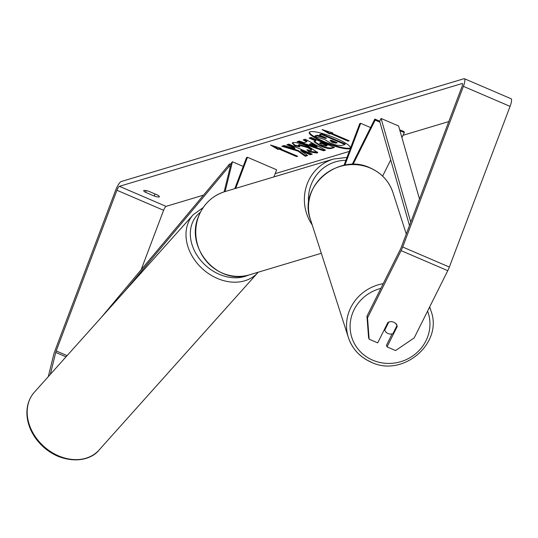 <?xml version="1.0" encoding="UTF-8"?>
<svg xmlns="http://www.w3.org/2000/svg" width="538" height="538" viewBox="0 0 538 538"><rect width="100%" height="100%" fill="white"/><g stroke="black" fill="none" stroke-linecap="round" stroke-linejoin="round"><path stroke-width="0.81" d="M224.104 191.864L231.111 163.303L232.423 161.783L225.126 191.548M273.956 176.901L276.646 169.793L247.473 157.271L246.552 157.547L234.803 188.643M235.725 188.367L247.473 157.271M232.423 161.783L243.203 166.41M349.525 148.67A22.004 4.048 -159.3 0 0 350.433 148.004A22.004 4.048 -159.3 0 0 333.695 137.378A22.004 4.048 -159.3 0 0 310.17 131.776A22.004 4.048 -159.3 0 0 309.263 132.442A22.004 4.048 -159.3 0 0 326.001 143.068A22.004 4.048 -159.3 0 0 349.525 148.67M309.437 132.166A22.004 4.048 -159.3 0 0 327.03 142.792A22.004 4.048 -159.3 0 0 349.754 148.071A22.004 4.048 -159.3 0 0 350.48 147.674M154.204 196.034A6.523 1.204 -159.3 0 0 159.147 196.948A6.523 1.204 -159.3 0 0 159.416 196.753A6.523 1.204 -159.3 0 0 157.513 195.038L148.925 191.353A6.523 1.204 -159.3 0 0 143.713 190.64A6.523 1.204 -159.3 0 0 145.616 192.348L154.204 196.034L154.984 193.956M392.135 333.903L386.466 345.255L387.037 346.882L397.232 326.472A6.523 6.16 160.8 0 0 397.024 325.719A6.523 6.16 160.8 0 0 393.695 322.201A6.523 6.16 160.8 0 0 387.898 322.464L377.703 342.874L369.135 339.196L368.57 337.568L366.963 316.223L400.534 249.013A3.914 0.901 -66.8 0 0 401.214 247.46L461.927 86.779A3.914 0.901 -66.8 0 0 462.371 83.518A3.914 0.901 -66.8 0 0 462.182 83.511L119.389 186.323A3.914 0.901 -66.8 0 0 116.928 190.257L56.208 350.937A3.914 0.901 -66.8 0 0 55.737 352.424L50.37 374.32M297.991 151.104L305.241 156.249L307.662 155.522L300.729 150.701L310.197 154.762L312.235 154.15L288.899 144.13L286.862 144.742L292.894 147.331L294.777 148.69L284.259 145.522L281.811 146.255L297.991 151.104L298.22 150.506L305.47 155.65L305.241 156.249M303.93 142.644L306.781 141.79L303.163 139.853L305.268 139.221L325.51 150.183L323.553 150.774L297.084 141.676L299.256 141.023L303.93 142.644M448.779 121.568L403.009 135.3M349.256 151.42L275.194 173.633M203.546 195.126L166.067 206.363A3.914 0.901 -66.8 0 0 163.599 210.297L141.117 269.8M277.944 149.409L270.506 145.004L281.253 148.414L280.15 148.744L297.655 156.262L296.546 156.592L279.047 149.08L277.944 149.409L278.166 148.811L273.176 145.852M331.697 133.283L332.8 132.953L322.054 129.544L329.491 133.949L330.594 133.619L348.099 141.131L349.202 140.801L331.697 133.283L331.939 132.684M320.029 145.832L314.031 141.736L315.739 140.943L309.074 138.084L311.112 137.466L334.448 147.486L331.294 148.434C329.195 148.959 325.436 148.091 320.029 145.832L320.258 145.233L314.253 141.467M294.885 145.838L292.181 143.081L292.88 142.597C295.739 142.133 301.024 143.478 308.745 146.639L317.689 152.59L317.07 153.041L309.074 151.891L306.842 149.813L311.186 150.506L311.415 149.9C312.161 149.423 310.688 148.36 307.003 146.726L298.946 144.547L298.408 145.368L298.718 145.152L299.888 146.867L294.885 145.838L295.113 145.24L292.403 142.812M311.186 150.506C311.932 150.021 310.46 148.959 306.774 147.331L298.718 145.152L298.946 144.547M366.963 316.223L367.528 317.85L401.099 250.641A9.133 2.098 -66.8 0 0 402.686 247.016L463.4 86.342A9.133 2.098 -66.8 0 0 464.428 78.716A9.133 2.098 -66.8 0 0 463.998 78.716L121.205 181.528A9.133 2.098 -66.8 0 0 115.455 190.701L54.735 351.375A9.133 2.098 -66.8 0 0 53.639 354.851L48.292 376.64M387.037 346.882L395.598 350.561L414.199 337.891L447.777 270.681A9.133 2.098 -66.8 0 0 449.358 267.056L510.071 106.376A9.133 2.098 -66.8 0 0 511.1 98.757L464.428 78.716M367.528 317.85L369.135 339.196M396.943 325.645L397.232 326.472M145.616 192.348L146.269 190.613M330.399 143.061L324.67 139.49L314.757 136.517L317.117 135.811L325.685 138.407L326.586 138.138L319.498 135.099L321.549 134.487L344.932 144.527L341.442 145.569L336.499 145.199L330.399 143.061M319.498 135.099L319.727 134.5L321.771 133.881L345.161 143.922L344.932 144.527M321.771 133.881L321.549 134.487M325.9 137.842L325.685 138.407M317.117 135.811L317.346 135.213L325.571 137.701M317.346 135.213L314.986 135.919L314.757 136.517M280.392 148.138L280.15 148.744M279.047 149.08L279.276 148.475L296.922 155.946M296.774 155.993L296.546 156.592M279.276 148.475L278.166 148.811M348.469 140.485L348.099 141.131M324.723 130.391L329.713 133.35L330.823 133.014L348.321 140.532M330.823 133.014L330.594 133.619M329.713 133.35L329.491 133.949M311.159 144.123L309.518 144.614L316.929 147.204L311.159 144.123L311.388 143.525L309.747 144.016L309.518 144.614M311.388 143.525L317.158 146.605L316.929 147.204M304.024 139.598L307.01 141.185L306.781 141.79M324.878 149.846L323.782 150.169L323.553 150.774M323.782 150.169L298.133 141.359M321.771 145.092L326.021 146.054L326.976 145.771L320.809 143.121L319.579 143.592L320.07 142.812L319.841 143.411L321.771 145.092M320.809 143.121L321.031 142.523L327.205 145.166L326.976 145.771M321.031 142.523L320.07 142.812M310.029 137.795L315.967 140.344L315.739 140.943M333.721 147.177L331.522 147.836C329.417 148.353 325.665 147.486 320.258 145.233M282.921 145.926L298.22 150.506M287.817 144.46L293.123 146.733L295.006 148.091L294.777 148.69M293.123 146.733L292.894 147.331M300.729 150.701L300.957 150.095L310.419 154.164L311.509 153.841M310.419 154.164L310.197 154.762M305.47 155.65L307.124 155.152M317.696 152.254L309.303 151.292L309.074 151.891M309.303 151.292L308.066 150.142M298.738 145.98L295.113 145.24M330.312 140.721L332.054 142.274L335.934 143.128L337.272 142.725L331.664 140.317L330.05 140.902M330.54 140.122L332.282 141.669L336.546 142.415M353.029 164.426L375.174 120.095L374.818 119.073L352.161 164.433M344.885 165.146L360.695 123.316L370.581 127.56M344.004 165.314L359.774 123.592L360.695 123.316M399.949 130.727L404.347 132.617L401.893 137.533M390.716 159.907L382.619 176.114M375.174 120.095L379.902 122.126M399.667 129.745L403.991 131.602L404.347 132.617M374.818 119.073L379.714 121.178M388.779 322.074L384.751 330.144A6.523 6.174 162.2 0 0 388.032 333.533A6.523 6.174 162.2 0 0 392.928 333.681L396.977 325.577A6.523 6.174 162.2 0 0 395.585 323.452M384.751 330.144L384.482 329.303M396.977 325.577L396.392 323.775M419.499 199.067L398.591 125.986L381.086 118.474L410.763 222.194M409.492 225.55L379.66 121.279L381.086 118.474M101.319 317.4L229.659 163.888L230.842 164.399M124.608 291.381L229.06 166.45L229.659 163.888M229.06 166.45L230.217 166.948M257.85 272.631L99.032 450.064A43.383 34.089 -138.2 0 1 58.212 455.726A43.383 34.089 -138.2 0 1 34.378 392.189L193.196 214.756A43.383 34.089 41.8 0 0 217.036 278.301A43.383 34.089 41.8 0 0 257.85 272.631L258.22 272.215M248.22 275.174A40.121 31.527 -138.2 0 1 219.02 274.192A40.121 31.527 -138.2 0 1 191.925 244.333A40.121 31.527 -138.2 0 1 200.351 212.295M119.389 186.323L166.067 206.363M55.737 352.424L66.019 356.835M56.208 350.937L67.115 355.618M116.928 190.257L163.599 210.297M401.099 250.641L447.777 270.681M402.686 247.016L449.358 267.056M463.4 86.342L510.071 106.376M320.191 145.206L319.969 145.805M331.522 147.836L331.294 148.434M317.292 152.442L317.07 153.041M307.003 146.726L306.774 147.331M306.936 146.699L306.707 147.298M332.282 141.669L332.054 142.274M332.215 141.642L331.986 142.24M336.163 142.53L335.934 143.128M312.222 224.965A43.383 41.46 -106.7 0 1 307.198 183.929A43.383 41.46 -106.7 0 1 333.533 159.033L224.911 191.609A43.383 41.46 73.3 0 0 198.583 216.511A43.383 41.46 73.3 0 0 206.982 261.905A43.383 41.46 73.3 0 0 249.84 274.723C218.186 286.028 184.722 248.031 198.448 216.606C203.499 204.036 212.322 195.704 224.911 191.609M345.887 160.331A40.121 38.346 73.3 0 0 311.038 184.911A40.121 38.346 73.3 0 0 308.63 203.445M370.864 361.953A43.383 41.063 -17.8 0 1 348.395 337.528A43.383 41.063 -17.8 0 1 383.231 283.654M380.864 288.395A40.121 37.969 162.2 0 0 350.339 322.282A40.121 37.969 162.2 0 0 372.605 360.124A40.121 37.969 162.2 0 0 416.748 352.787A40.121 37.969 162.2 0 0 427.575 311.125M370.487 168.159A43.383 41.063 162.2 0 0 323.6 175.361A43.383 41.063 162.2 0 0 310.345 219.141C297.978 186.74 338.658 152.254 370.366 168.004C381.55 173.061 389.082 181.259 392.955 192.591A43.383 41.063 162.2 0 0 370.487 168.159M429.553 307.158A43.383 41.063 -17.8 0 1 431.005 310.971L429.694 306.882M99.032 450.064C93.921 456.957 78.696 464.583 57.546 456.116C48.037 451.846 40.357 445.35 34.499 436.627C29.677 429.223 27.149 421.53 26.9 413.561C26.772 405.175 29.26 398.053 34.378 392.189M203.142 207.601L193.196 214.756M249.84 274.723L321.32 253.284M346.997 157.399L333.533 159.033M310.345 219.141L348.395 337.528C352.269 348.859 359.801 357.05 370.985 362.114C402.7 377.864 443.373 343.379 431.005 310.971M392.955 192.591L406.284 234.043"/></g></svg>
